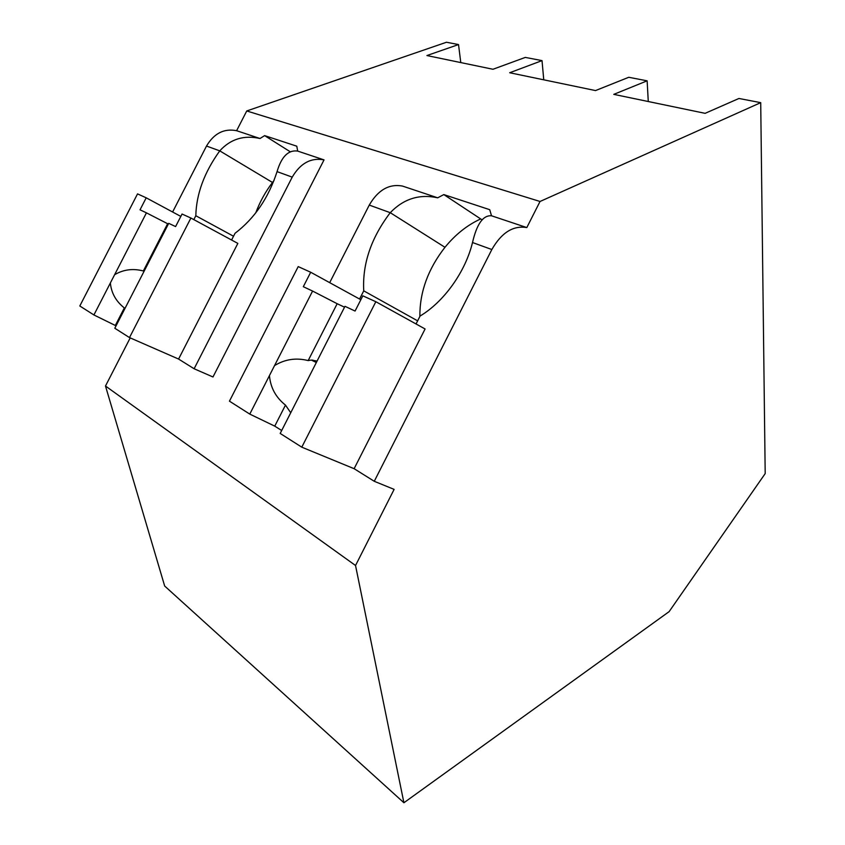<?xml version="1.0" encoding="UTF-8"?>
<svg xmlns="http://www.w3.org/2000/svg" width="845" height="845" viewBox="0 0 845 845"><rect width="100%" height="100%" fill="white"/><g stroke="black" fill="none" stroke-linecap="round" stroke-linejoin="round"><path stroke-width="1.27" d="M374.272 481.291L394.119 489.382L355.534 565.506L403.91 802.75L669.113 611.643L765.19 473.591L760.711 102.657L540.029 201.48L526.815 227.569C513.179 225.288 501.529 232.618 491.843 249.528L374.272 481.291L354.129 468.7L425.088 328.969L375.835 301.718L301.792 447.174L354.129 468.7M760.711 102.657L738.942 98.474L705.11 113.336L613.776 94.365L647.133 80.824L628.754 77.286L595.524 90.573L509.693 72.744L542.025 60.618L525.315 57.407L492.973 69.269L426.915 55.548L458.529 44.563L446.466 42.25L246.751 110.959L236.611 130.7C224.073 128.239 214.038 133.362 206.507 146.048L219.763 150.864C204.321 172.285 196.336 193.917 195.818 215.739L193.822 219.615M540.029 201.48L246.751 110.959M355.534 565.506L105.488 386.017L130.204 337.894M526.815 227.569L491.515 215.781L489.73 209.687L443.815 194.582L437.699 197.814L402.431 186.048C389.101 183.64 378.042 189.988 369.265 205.081L390.253 212.686C371.124 237.878 362.283 263.936 363.741 290.849L359.569 299.024L360.847 299.732M190.896 218.031L129.496 337.588L114.804 328.24L168.715 223.333L175.602 226.576L182.045 214.028L190.896 218.031L237.846 243.402L178.58 359.051L194.118 368.758L212.982 376.976L324.036 159.885L297.683 151.086L296.785 146.196L264.633 135.623L259.996 138.506L236.611 130.7M416.046 323.973L420.071 316.041C443.91 301.845 465.373 271.942 472.513 242.526C476.791 223.999 483.129 215.095 491.515 215.781M403.91 802.75L164.669 586.029L105.488 386.017M648.273 101.527L647.133 80.824M482.041 219.827L443.815 194.582M480.15 219.182C467.021 225.277 455.286 234.646 444.977 247.3C428.035 269.006 419.669 292.053 419.859 316.463M437.699 197.814C419.5 193.811 403.688 198.765 390.253 212.686L444.977 247.3M329.687 282.663L369.265 205.081M417.631 320.846L363.741 290.849M312.745 360.054L312.449 360.625M543.757 79.821L542.025 60.618M460.778 62.583L458.529 44.563M172.612 212L206.507 146.048M259.996 138.506C243.983 134.883 230.569 139.002 219.763 150.864L272.491 182.467C265.383 191.836 259.806 201.976 255.76 212.887M324.036 159.885C311.023 157.423 300.419 163.18 292.222 177.133L194.118 368.758M231.583 240.012L235.037 233.283C254.556 218.422 268.552 197.878 277.054 171.63C281.501 156.589 288.377 149.734 297.683 151.086M290.173 151.73L264.633 135.623M274.044 180.481L272.491 182.467M233.526 236.23L195.818 215.739M269.449 375.571L312.587 291.06L303.313 286.698L310.696 272.248L298.211 266.597L229.449 401.164L249.782 414.103L269.449 375.571C270.474 387.601 275.819 397.446 285.473 405.104L290.733 412.761M301.792 447.174L280.191 433.443L344.982 306.312L355.069 311.055L362.822 295.834L375.835 301.718M281.691 430.517L274.752 426.133L249.782 414.103M310.696 272.248L360.836 299.732M274.752 426.133L285.473 405.104M274.551 365.589C284.966 359.209 296.172 357.551 308.171 360.583L337.166 303.714L312.587 291.06M344.538 307.189L337.166 303.714M317.086 361.047L311.298 360.065L308.171 360.583M110.357 282.99L146.438 212.845L140.027 209.824L146.206 197.814L137.534 193.885L79.81 305.985L93.911 314.953L110.357 282.99C111.339 293.067 116.008 301.38 124.342 307.939L124.648 309.069M129.496 337.588L178.58 359.051M116.04 325.821L93.911 314.953M146.206 197.814L180.819 216.415M115.364 325.399L124.342 307.939M114.614 274.699C123.465 269.513 133.035 268.266 143.344 270.97L167.627 223.724L146.438 212.845M168.345 224.062L167.627 223.724M144.41 270.622L143.344 270.97M472.513 242.526L491.843 249.528M277.054 171.63L292.222 177.133M316.347 362.505L311.298 360.065"/></g></svg>
